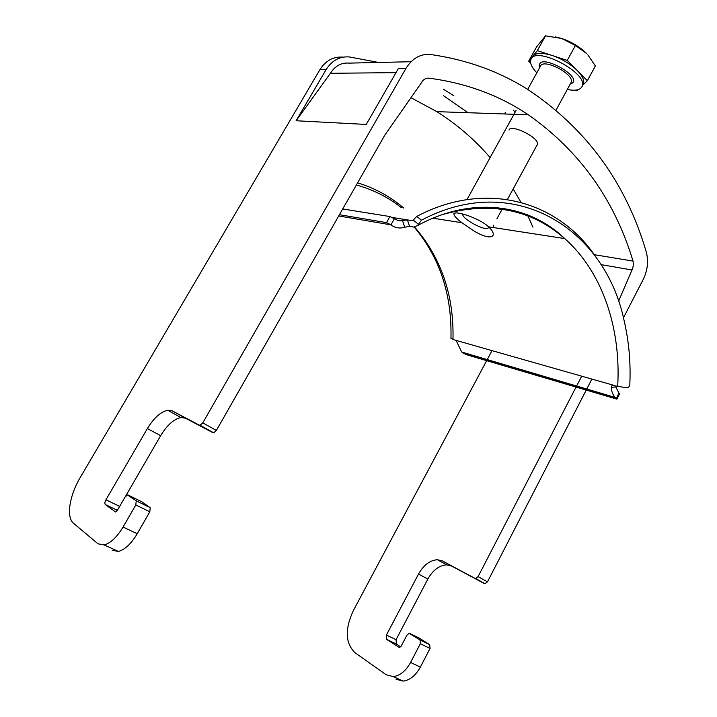 <?xml version="1.0" encoding="UTF-8"?>
<svg xmlns="http://www.w3.org/2000/svg" width="717" height="717" viewBox="0 0 717 717"><rect width="100%" height="100%" fill="white"/><g stroke="black" fill="none" stroke-linecap="round" stroke-linejoin="round"><path stroke-width="1.08" d="M487.542 236.727C490.76 237.202 492.651 236.61 493.206 234.952C493.708 232.873 492.158 230.166 488.555 226.814C478.329 217.323 453.467 210.045 453.915 214.016C453.96 215.709 456.595 218.595 461.838 222.691L474.439 231.277C479.44 234.19 483.805 236.01 487.542 236.727M394.35 218.757L390.935 224.842L386.508 222.629L389.923 216.552L398.258 220.639L401.314 220.845L407.426 219.904L392.333 217.475M389.923 216.552L342.699 208.97M386.508 222.629L339.428 214.706M338.711 215.96L390.935 224.842C395.166 227.961 399.754 228.759 404.702 227.244L402.542 220.657M409.532 226.357L407.426 219.904L411.504 220.558L413.261 220.029L416.792 216.382L421.444 220.209L417.473 225.622L413.61 227.047L409.532 226.357L404.702 227.244M616.898 399.136L619.587 393.866L618.977 393.131L616.288 398.41L615.195 397.433C612.918 395.013 611.601 391.715 611.26 387.521L612.121 385.396L613.385 385.208L456.093 340.396L461.712 352.029L466.005 354.565L616.898 399.136L616.288 398.41L462.77 352.907M618.977 393.131L615.742 386.839L611.26 387.521M421.444 220.209C514.385 170.709 604.781 228.75 624.014 320.194C628.908 340.925 630.843 362.488 629.804 384.868L628.791 387.001L626.873 387.789L612.121 385.396M450.966 338.119L452.983 339.508L456.093 340.396M357.604 182.844C374.839 188.123 390.227 196.53 403.779 208.073M416.792 216.382C487.381 179.053 560.371 202.257 596.813 258.434M488.376 226.662L488.394 227.576C487.3 232.541 460.789 218.461 462.815 213.998M567.281 89.482C575.303 91.068 580.241 90.055 582.096 86.461C589.293 73.501 535.312 45.09 530.938 59.502C529.684 62.997 531.647 67.434 536.818 72.802M576.262 90.055L577.4 90.441L578.252 89.607M582.787 85.18L587.357 80.716L577.382 70.651C582.643 76.127 584.651 80.591 583.396 84.05L582.939 84.893M577.382 70.651L567.255 60.425L552.207 55.505C562.11 58.937 570.508 63.992 577.382 70.651M552.207 55.505L537.338 50.638L532.946 55.998C536.092 52.708 542.509 52.538 552.207 55.505M531.369 58.731L532.946 55.998L528.671 61.214L530.697 63.204M528.671 61.214L536.648 46.793L545.512 35.85L561.59 38.449L575.446 45.449L586.667 53.596C579.856 46.865 571.494 41.81 561.59 38.449L555.263 36.89M587.357 80.716L595.37 65.919L587.752 54.752M537.338 50.638L545.512 35.85M567.255 60.425L575.446 45.449M112.175 550.244L118.457 551.454C125 549.598 131.256 543.692 137.234 533.735L123.055 527.058C117.005 537.087 110.723 543.056 104.216 544.965L97.996 543.8L73.618 523.365C65.955 517.387 69.432 495.519 80.34 477.334L319.845 69.755C325.679 60.586 333.396 56.383 343.004 57.145M419.364 638.139L429.707 644.7L430.039 648.446L420.368 667.088L410.563 662.472C405.849 670.951 400.086 675.665 393.283 676.615L386.203 674.769L355.067 652.775C345.298 643.257 344.734 629.185 353.356 610.561L486.637 360.696M486.968 360.077L492.005 350.631M410.975 97.709L436.814 111.646C456.998 124.4 474.771 139.716 490.123 157.579M513.166 188.93L521.017 202.391M527.362 214.777L532.955 227.181M378.594 62.46L349.546 56.975C339.831 56.123 332.007 60.353 326.092 69.657L296.121 120.752L366.244 124.453L398.338 68.59L405.921 68.482L202.777 422.86L200.097 425.271L199.434 425.181L172.17 410.823L167.644 410.214C160.599 411.881 153.85 417.993 147.379 428.551L105.955 499.785C104.763 502.052 104.565 503.648 105.354 504.562L115.554 511.956L117.463 510.163L124.973 497.177L127.393 494.927L136.23 500.833L135.8 504.956L123.055 527.058M420.368 667.088C415.69 675.513 409.954 680.182 403.151 681.105L396.053 679.25M400.669 646.877L396.349 644.018L396.062 639.672L427.852 579.058C432.934 570.096 439.198 565.363 446.646 564.862L451.755 566.116L484.271 583.53L485.006 583.701L487.461 581.854L586.139 390.263M586.488 389.573L591.892 379.087M623.432 317.837L643.239 279.379C647.711 270.148 648.679 260.854 646.142 251.479C625.923 182.835 586.64 128.935 528.295 89.795C499.462 71.503 466.955 59.744 430.792 54.528C420.583 53.578 412.293 58.229 405.921 68.482M453.879 95.791L443.151 89.051M427.377 78.18L428.972 78.171C425.71 77.947 423.155 79.533 421.3 82.939L384.796 135.163L216.364 430.451L202.777 422.86M428.972 78.171C466.131 83.055 499.247 95.253 528.312 114.783C579.524 150.803 614.433 199.568 633.03 261.096L633.461 264.259L632.744 268.203L618.529 301.346M487.461 581.854L478.087 576.62L575.966 387.243M576.325 386.562L581.693 376.174M505.171 112.524L504.965 113.976M443.375 95.621L468.084 112.721M405.714 68.482L406.315 67.819M296.121 120.752L330.412 73.295C335.126 65.865 341.364 62.469 349.125 63.123L411.047 61.725M330.412 73.295L396.017 72.632M509.052 130.028C510.701 123.566 540.959 138.193 537.257 144.942L536.648 145.775M125.493 496.397L160.644 435.667C167.043 425.181 173.774 419.14 180.854 417.536L185.425 418.181L213.03 432.736L213.702 432.826L216.364 430.451M137.234 533.735L149.817 511.795L150.212 507.681L141.733 501.748M410.563 662.472L420.332 643.714L420.019 639.949L409.183 633.326L406.951 635.101L401.17 646.16L399.414 647.576L386.696 639.394L386.427 635.029L418.522 574.057C423.648 565.041 429.94 560.264 437.379 559.726L442.479 560.963L474.887 578.314L475.622 578.485L478.087 576.62M600.945 264.6L631.91 269.986M513.264 110.077L515.075 112.273M442.317 214.607C490.374 201.145 531.189 209.14 564.754 238.591C602.495 271.976 621.128 328.368 617.687 386.427M414.668 227.11C441.296 258.021 454.067 295.485 452.983 339.508M401.43 207.724C388.067 197.166 373.055 189.593 356.376 184.995M418.226 224.143L413.261 220.029M570.84 82.939L571.108 82.446C575.393 74.658 543.083 57.647 540.421 66.269L540.179 66.708M539.811 67.362C535.106 49.894 587.51 78.592 570.248 84.032M326.092 69.657L319.845 69.755M594.205 254.669L633.03 261.096M484.271 583.53L474.887 578.314M451.755 566.116L442.479 560.963M427.852 579.058L418.522 574.057M396.062 639.672L386.427 635.029M396.349 644.018L386.696 639.394M419.624 638.273L409.981 633.532M429.707 644.7L420.019 639.949M430.039 648.446L420.332 643.714M149.817 511.795L135.8 504.956M150.212 507.681L136.23 500.833M141.948 501.855L128.092 495.044M117.364 510.325L105.354 504.562M119.649 506.39L105.955 499.785M160.644 435.667L147.379 428.551M185.425 418.181L172.17 410.823M213.03 432.736L199.434 425.181M455.403 213.012L453.915 214.016M493.439 225.174L493.386 227.558M493.242 233.437L493.206 234.952M615.195 397.433L461.712 352.029M417.473 225.622C472.655 195.275 529.621 204.587 564.754 238.591L488.555 226.814M461.838 222.691L432.862 218.21M450.957 338.424C452.042 294.714 439.799 257.609 414.211 227.11M496.917 218.784L502.635 208.28M507.412 199.514L537.4 144.395M556.078 110.077L570.517 83.531M466.991 199.586L516.106 110.418M527.676 89.41L540.421 66.269M582.096 86.461L583.396 84.05M436.814 111.646L528.312 114.783M485.006 583.701L475.622 578.485M446.646 564.862L437.379 559.726M403.151 681.105L393.283 676.615M118.457 551.454L104.216 544.965M180.854 417.536L167.644 410.214M213.702 432.826L200.097 425.271"/></g></svg>
